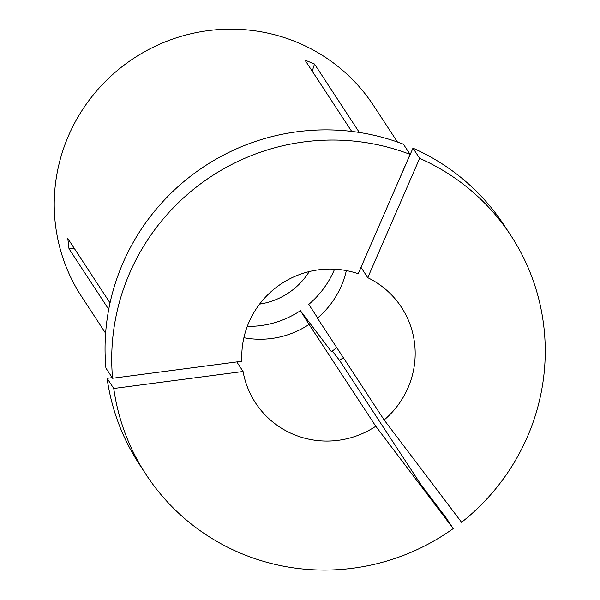 <?xml version="1.0" encoding="UTF-8"?>
<svg xmlns="http://www.w3.org/2000/svg" width="600" height="600" viewBox="0 0 600 600"><rect width="100%" height="100%" fill="white"/><g stroke="black" fill="none" stroke-linecap="round" stroke-linejoin="round"><path stroke-width="0.9" d="M112.583 378.263A218.07 213.69 -33.2 0 1 129.69 273.022A218.07 213.69 -33.2 0 1 410.1 154.403L403.425 144.225A218.07 213.69 -33.2 0 0 123.015 262.837A218.07 213.69 -33.2 0 0 105.915 368.085L112.583 378.263L241.897 361.26A87.225 85.477 -33.2 0 1 248.962 322.245A87.225 85.477 -33.2 0 1 358.207 273.735L410.1 154.403M105.615 333.255L81.72 296.782A174.458 170.955 -33.2 0 1 68.602 135.54A174.458 170.955 -33.2 0 1 213.72 30A174.458 170.955 -33.2 0 1 373.553 105.555L397.455 142.028M351.683 131.407L304.957 60.09L314.498 64.028A436.132 72.255 -67.6 0 0 312.24 71.205M360.99 267.353L367.755 277.68L419.64 158.34L412.972 148.163L395.588 187.785M359.332 132.458L314.498 64.028M343.32 357.66L339.555 360.413A436.132 5.76 53 0 0 332.272 351M236.812 361.928L243.075 371.49A87.225 85.477 -33.2 0 0 255.517 402.87A87.225 85.477 -33.2 0 0 375.78 426.255L453.21 528.585L446.535 518.4L420.735 484.305L339.555 360.413M108.72 309.375L69 248.752L67.815 238.522L110.032 302.94M375.78 426.255L309.067 324.435A87.225 85.477 -33.2 0 1 243.892 337.718M309.067 324.435L300.397 310.688A91.59 89.752 -33.2 0 1 247.29 326.37M300.397 310.688L331.38 351.63A143.925 141.038 -33.2 0 0 336.78 347.678M367.755 277.68A87.225 85.477 -33.2 0 1 401.438 307.26A87.225 85.477 -33.2 0 1 384.143 419.963L317.43 318.142A87.225 85.477 -33.2 0 0 346.343 270.585M453.21 528.585A218.07 213.69 -33.2 0 1 146.078 474.577L139.41 464.4A218.07 213.69 -33.2 0 1 107.093 378.315L112.177 377.647M146.078 474.577A218.07 213.69 -33.2 0 1 113.76 388.493L107.093 378.315M243.075 371.49L113.76 388.493M334.582 269.175A91.59 89.752 -33.2 0 1 308.76 304.395L317.647 317.955M412.972 148.163A218.07 213.69 -33.2 0 1 504.202 225.368L510.877 235.545A218.07 213.69 -33.2 0 1 461.572 522.293L384.143 419.963M419.64 158.34A218.07 213.69 -33.2 0 1 510.877 235.545M69 248.752A436.132 78.015 173.4 0 1 74.46 248.663M309.263 271.567A69.78 68.377 -33.2 0 1 259.59 304.11"/></g></svg>
